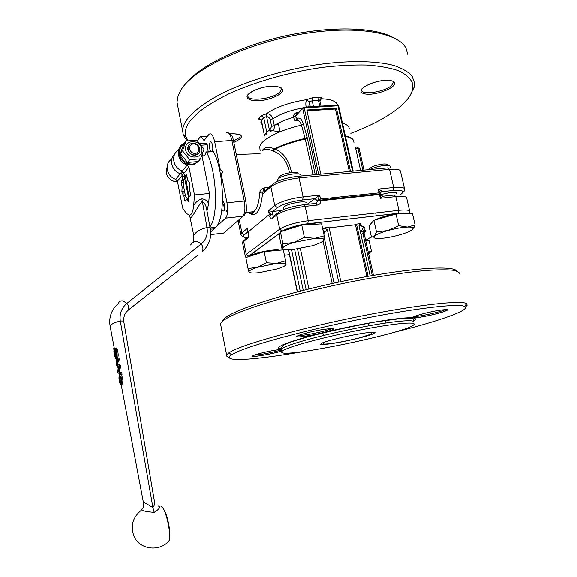 <?xml version="1.0" encoding="UTF-8"?>
<svg xmlns="http://www.w3.org/2000/svg" width="577" height="577" viewBox="0 0 577 577"><rect width="100%" height="100%" fill="white"/><g stroke="black" fill="none" stroke-linecap="round" stroke-linejoin="round"><path stroke-width="0.87" d="M272.842 211.485L281.634 210.497L272.878 211.485L277.515 207.677C282.867 204.078 291.262 201.51 302.687 199.988L303.12 196.872L319.694 195.163L314.818 198.704L317.545 200.832L319.694 195.163L320.531 199.029L318.663 200.32L320.826 200.731L379.471 194.521L380.33 198.286L382.926 196.252M320.531 199.029L379.096 192.869L380.503 193.778L379.471 194.521M380.517 192.624L381.873 191.679C382.205 191.117 380.993 190.259 378.245 189.105L380.445 193.396L380.33 198.286L395.8 196.62C402.883 195.942 406.525 196.468 406.72 198.207L409.72 211.204M269.286 214.579L272.56 214.485L272.863 211.492L272.481 214.493C271.031 214.363 269.704 213.129 268.5 210.793L269.286 214.579L248.016 232.012L248.341 233.166M269.913 215.61L270.901 214.803M247.547 230.49L247.749 231.485M248.687 236.058L248.608 235.69M188.845 198.935L184.561 177.867L183.637 180.897L183.378 185.224L185.542 196.339L188.773 200.053M110.229 326.676L110.106 326.005C111.606 323.856 115.011 322.218 120.312 321.086C122.843 320.762 124.033 321.093 123.875 322.067L154.441 501.478C154.838 503.8 154.319 505.805 152.898 507.5L120.312 321.086C119.316 313.91 121.502 308.017 126.875 303.401C128.534 305.558 129.075 307.721 128.512 309.878L125.945 312.453M189.862 215.863L190.021 217.305C191.196 220.515 196.937 207.244 202.058 201.409C204.799 203.169 206.386 206.061 206.818 210.086L210.223 228.384M380.719 194.586L390.499 192.48C394.452 192.112 396.486 192.429 396.608 193.432M283.192 208.376L283.119 208.016C284.829 205.455 290.332 203.472 299.622 202.08C304.382 201.647 306.841 202.037 307 203.248L307.238 204.359L314.876 198.712L317.545 200.832L316.239 203.349M338.713 282.081L327.397 229.934L324.75 227.886L329.041 227.374L340.834 281.626M329.15 227.893L355.482 224.763L356.492 224.121L360.654 223.631L359.082 226.141L370.153 275.943M279.593 250.216C274.847 248.593 253.476 252.935 249.452 256.347L249.351 256.433M316.434 224.193C311.479 222.268 289.632 226.638 283.985 230.685M406.677 213.742C403.496 211.658 382.587 215.769 375.692 219.837M185.657 149.991C187.619 160.262 203.919 158.899 201.777 148.729C199.866 138.567 183.594 139.749 185.657 149.991M188.924 145.39C185.231 149.421 190.922 156.937 196.158 154.946L198.661 153.186M186.061 141.033L183.897 143.925L180.327 153.605L187.532 162.462L198.243 161.567L200.515 158.819L189.732 159.706L182.469 150.777L186.061 141.033L196.829 140.233L204.02 149.09L200.515 158.819M180.327 153.605L182.469 150.777M187.532 162.462L189.732 159.706M200.385 158.978L198.091 161.82L194.817 163.558C183.94 167.445 174.023 150.316 183.71 144.387M192.797 143.269L191.268 143.601C185.152 145.541 188.607 155.768 195.105 154.939L196.368 154.686C202.736 152.97 199.44 142.461 192.797 143.269M195.214 153.374C189.242 153.9 187.366 144.38 193.353 143.983C199.296 143.485 201.178 152.941 195.214 153.374M183.457 186.991L182.144 187.114L181.207 182.303L183.565 182.087M184.041 191.398L181.878 191.607L182.144 187.114M188.066 199.491L186.595 199.635L185.253 201.142L184.719 200.363L183.782 195.531L182.188 193.201L184.395 192.985M188.592 201.979L186.595 199.635M186.984 176.187L184.95 176.367L186.321 174.708L187.806 180.392L189.465 182.721L189.487 188.975L190.453 193.908L190.352 195.423L188.975 196.973L188.679 201.517L188.225 202.015M178.466 150.323C170.496 154.412 172.927 167.957 182.209 170.893L181.748 171.477L183.717 173.511L184.95 176.367M183.688 180.587L181.293 180.803L181.207 182.303M181.878 191.607L182.188 193.201M183.782 195.531L185.145 195.394M194.471 194.947L209.473 193.483L208.607 203.984C207.879 201.171 205.643 199.447 201.878 198.805C198.084 200.197 195.358 202.433 193.699 205.513L194.471 194.947L188.989 167.027L187.222 165.036C177.052 162.043 174.982 146.911 184.214 143.5M171.773 159.216C163.991 163.356 166.587 176.663 175.747 179.324L177.442 181.228L182.642 208.045L186.328 213.418L189.624 215.315C191.687 214.666 193.05 211.398 193.699 205.513M208.607 203.984L206.977 210.908M140.983 510.486L141.574 509.801C142.815 510.948 147.027 511.792 154.21 512.333C159.584 508.907 160.933 506.794 158.264 505.993M154.21 512.333L152.898 507.5C150.741 506.606 143.406 501.024 143.572 503.332L121.148 384.527M141.682 509.808C142.707 508.02 143.68 508.51 143.565 503.346L143.651 504.06M120.918 375.836C121.48 375.259 122.173 376.37 122.995 379.19L122.569 383.914L121.538 384.455M115.955 347.938C116.626 347.671 117.275 348.948 117.888 351.761C118.343 354.79 118.285 356.543 117.715 357.012L117.578 357.033M116.172 351.27L116.59 354.74M116.763 357.105L116.374 358.238M113.77 348.465L114.361 354.35L115.559 358.468L115.277 349.676C115.588 349.424 115.955 350.282 116.381 352.251L116.705 357.177C117.261 356.846 117.311 355.093 116.871 351.927C116.208 349.099 115.566 347.823 114.946 348.097L114.635 350.311L115.241 356.896L113.77 348.465L114.773 348.313M117.968 358.216L118.992 358.043L119.309 359.752L117.355 363.726L120.333 365.176L120.716 367.196L118.804 371.444L121.733 372.591L122.05 374.278L121.026 374.459L120.708 372.764L117.795 371.617L119.691 367.369L119.309 365.349L116.352 363.892L118.292 359.925L117.968 358.216L116.064 363.207L116.424 365.104L118.97 366.575L117.513 371.054L117.867 372.749L121.026 374.459M160.933 506.794C165.123 505.726 171.91 534.432 168.924 540.93L167.51 542.351M117.795 371.617L118.804 371.444M120.708 372.764L121.733 372.591M119.691 367.369L120.716 367.196M119.309 365.349L120.333 365.176M116.352 363.892L117.355 363.726M116.568 363.121L117.564 362.926M118.292 359.925L119.309 359.752M116.59 357.293L117.593 357.127M115.083 350.347L115.833 350.225M114.08 350.001L114.614 349.914M121.17 382.58C120.867 382.962 120.499 382.27 120.074 380.481L120.196 377.618L121.559 379.753L121.17 382.58M120.925 378.014L121.076 380.308L120.074 380.481M118.927 376.925L119.814 383.085L121.04 384.542L121.552 384.087L121.971 379.363C121.069 376.428 120.377 375.31 119.915 376.009L119.771 380.257L120.571 383.114C120.11 383.409 119.72 382.601 119.41 380.69L118.927 376.925L119.511 376.831M181.293 180.803L182.613 179.202L184.056 179.072M185.015 176.36L184.243 178.545M185.008 176.389L182.772 176.591L182.469 175.047L180.745 173.107L180.046 173.598C171.831 170.965 168.592 159.548 174.586 154.47M182.613 179.202L182.772 176.591M183.436 172.768L180.507 173.021M190.598 244.994C193.533 240.688 197.082 240.357 201.236 243.999C203.046 246.437 203.414 248.997 202.332 251.68C210.194 244.439 211.752 235.077 210.331 229.026M201.892 155.343L209.473 193.483M198.964 160.997L194.153 164.366C184.582 167.813 174.478 154.081 181.279 146.861M187.345 178.026L186.429 176.237M202.217 154.47C203.075 156.021 203.912 156.439 204.727 155.747L206.162 151.96L206.537 152.169C216.822 171.16 218.676 216.786 209.941 226.84M199.606 143.103L200.558 143.211L199.757 143.269M200.558 143.211L200.991 143.723M200.753 143.428L199.945 143.485L200.767 143.413L200.601 143.752M201.359 145.231L207.251 144.777L206.826 143.284L200.197 143.781M207.251 144.777L208.203 151.794M206.537 152.169L213.468 151.621L206.364 151.939M213.468 151.621C224.439 171.499 225.535 219.729 215.639 227.331C213.988 228.918 212.221 229.444 210.338 228.903M380.409 193.216C380.33 192.379 380.813 191.867 381.873 191.679L380.661 192.357M381.88 191.679L393.139 190.504L381.866 191.694L380.719 192.271M302.687 199.988L314.869 198.712L307.231 204.323M277.515 207.677L272.784 211.492L268.5 210.793L274.775 205.571L270.858 186.833L272.524 184.294C277.862 180.435 286.235 177.788 297.645 176.353L299.059 177.932L389.547 169.371L387.953 167.878L298.194 176.302M360.589 170.446L355.396 147.077L354.978 147.056M315.273 174.701L315.092 173.994L313.059 174.903M219.729 170.439L220.327 169.782L223.119 171.924L220.565 174.68M223.119 171.924L220.645 175.156M197.334 140.716L200.5 136.648L204.272 140.283L209.148 134.217C211.333 132.883 213.173 135.386 214.68 141.747L220.327 169.782M210.821 151.585C209.126 148.174 208.924 144.986 210.237 142.021C211.99 140.103 213.829 149.205 212.148 151.484M259.751 192.653L262.571 193.187L264.028 187.936C261.547 188.636 260.119 190.208 259.751 192.653C259.145 202.238 257.198 208.585 253.909 211.687C252.156 213.165 250.295 213.367 248.319 212.286M262.369 150.662C264.937 148.974 268.298 148.996 272.467 150.727L273.404 151.138C282.074 154.549 287.433 161.755 289.466 172.754M349.345 171.499L335.432 109.024L307 110.856M320.798 174.182L306.82 110.019L336.384 108.123L350.491 171.391M336.384 108.123L335.432 109.024M298.468 112.205L296.607 112.652C294.501 113.294 293.491 114.722 293.563 116.936L293.628 117.246C294.256 119.901 294.869 121.127 295.453 120.932L296.982 118.494L295.172 116.482L293.628 117.246C285.449 119.641 279.008 122.432 274.306 125.627L272.871 118.848C271.962 115.811 270.043 114.073 267.122 113.626L261.172 115.609L258.878 118.184C258.236 119.078 258.907 119.562 260.869 119.627M302.694 107.885L295.107 116.179L293.563 116.936M296.607 112.652L296.838 113.878M315.092 173.994L307.108 137.34L305.132 138.437L313.037 174.802L312.2 174.99M307.108 137.34L303.394 124.062L301.468 125.173L305.132 138.437C293.037 141.177 282.752 144.661 274.284 148.888C268.637 146.342 264.612 146.94 262.196 150.676M303.394 124.062C301.886 119.511 300.018 117.564 297.79 118.227L296.369 120.636M296.239 120.672C298.475 120.038 300.22 121.538 301.468 125.173C278.302 130.308 259.448 140.687 259.809 147.366L259.895 148.347M291.457 172.458C289.221 160.702 283.79 152.919 275.179 149.104L274.284 148.888L272.467 150.727M271.767 130.943C273.851 129.984 274.695 128.217 274.306 125.627L271.63 126.428L269.993 129.695L271.767 130.943M222.534 200.919C224.41 200.926 225.593 209.494 223.905 210.821C223.234 211.348 222.571 210.821 221.921 209.249M308.81 106.896L309.286 101.754L306.596 99.871C305.767 101.559 305.615 103.954 306.135 107.062M310.303 106.803L309.222 101.84L306.596 99.871M319.975 99.59L321.389 98.754C322.045 97.737 321.23 97.253 318.93 97.304L312.633 97.672L306.776 99.626C289.697 102.288 276.311 106.954 266.617 113.626L266.451 116.633L267.122 113.626M319.99 99.569L321.389 98.754C331.104 99.215 336.478 101.321 337.509 105.064M319.975 101.343L321.151 99.006M350.823 133.323C383.438 121.12 408.812 104.43 412.411 89.954L412.194 82.504C409.93 77.909 405.278 73.957 398.245 70.654C389.857 67.826 379.349 65.951 366.734 65.042C353.081 64.747 338.18 65.54 322.031 67.43C289.171 72.089 254.673 81.956 228.6 93.957C216.325 100.081 206.205 106.262 198.25 112.508L189.66 121.538C185.65 127.236 184.416 132.342 185.967 136.843L188.066 140.723M236.318 154.513L260.076 153.706M269.993 129.695L269.416 129.926L271.19 131.174M302.658 107.921C290.022 110.373 280.09 114.022 272.871 118.848L270.202 119.655C269.647 117.845 268.449 116.835 266.61 116.633L269.416 129.926L269.019 130.236L270.339 131.527M269.019 130.236L266.855 132.486L266.249 134.398M261.302 120.557L263.725 117.621L266.855 132.486L264.518 134.953L263.977 136.785M258.878 118.184L261.417 120.182L264.36 135.141L261.28 120.47C260.061 118.934 259.477 118.494 259.527 119.143L261.179 119.54M221.272 174.478L226.985 202.823C228.189 210.165 227.749 215.271 225.665 218.128L210.699 231.932M307.317 138.184L305.291 139.043C293.599 141.682 283.559 145.036 275.179 149.104L273.404 151.138M392.843 37.368C373.593 26.78 328.508 25.799 282.377 36.553C236.238 47.278 196.822 67.819 184.178 85.555M407.78 54.361L406.049 48.367C398.202 31.951 353.16 24.674 298.432 34.649C243.725 44.508 193.605 69.262 181.106 89.716L178.163 95.558L176.988 102.151L178.026 107.445M276.167 124.43L278.424 124.084M409.872 95.825L414.12 87.372L414.567 82.98L412.05 76.063C408.321 71.873 402.357 68.374 394.163 65.569C376.009 60.628 347.318 60.239 314.977 65.035C282.427 70.315 249.214 80.383 224.273 92.291C206.393 101.336 193.699 110.734 186.984 119.468C184.092 123.601 182.649 127.445 182.657 131.008L183.342 135.162L187.056 140.867M184.561 177.867L185.188 176.346M185.368 176.331L189.054 196.887M190.114 195.69L190.345 193.36M189.79 184.092L189.472 182.736M186.732 177.175L185.188 177.11M187.092 198.589L188.636 198.755M190.273 195.516L190.23 195.062M220.904 325.767L220.537 323.899C220.962 322.442 222.888 320.675 226.314 318.605C242.34 308.558 302.752 290.772 362.392 279.629C387.665 275.02 409.259 271.94 427.175 270.404C437.864 269.711 446.295 269.639 452.462 270.187C457.265 271.067 459.754 272.445 459.927 274.327M222.325 321.454C222.592 319.947 224.518 318.093 228.117 315.893C243.4 306.3 298.15 289.813 354.566 278.842C411.019 267.822 453.544 265.24 456.732 271.06M229.264 357.278C227.042 356.817 226.17 356.038 226.631 354.949L228.874 352.807L232.654 350.701C248.305 342.832 302.911 327.765 359.969 316.319C417.056 304.844 461.376 299.99 466.504 303.596L467.226 305.125L465.372 307.094M304.295 351.393C255.993 359.976 219.411 362.702 231.658 354.747L235.402 352.713C250.901 345.089 304.418 330.441 360.236 319.24C416.089 307.995 459.544 303.105 464.687 306.488C471.243 310.08 437.121 321.706 392.973 332.604M361.036 234.933L363.027 233.375L363.669 230.584L360.704 232.221M366.958 276.52L355.482 224.763M368.083 276.318L356.492 224.121M372.273 275.575L362.883 233.404L363.185 230.67M323.798 233.916L324.815 231.658L322.875 229.66M286.387 348.941C297.335 344.231 330.845 335.59 362.284 329.568C393.774 323.517 415.635 321.476 414.084 324.303C411.581 332.049 276.902 359.94 281.8 351.703C282.139 351.018 283.668 350.095 286.387 348.941M273.462 216.202L272.481 214.493M408.999 213.678C409.454 213.836 409.728 213.173 409.829 211.672C409.663 210.05 406.042 209.61 398.952 210.338L308.226 220.717C295.301 222.534 285.795 225.347 279.708 229.156L276.744 214.983C282.78 211.009 292.25 208.138 305.154 206.386L317.292 205.08L315.821 203.436L304.223 204.676M269.661 216.224C270.404 218.416 271.219 219.238 272.106 218.697L273.844 216.123L276.809 213.742M333.405 197.673L329.943 199.13M369.049 169.652L369.381 169.14C370.946 166.854 375.403 165.159 382.753 164.07C385.847 163.825 387.484 164.135 387.672 165.015M390.47 166.688C390.254 165.606 388.206 165.217 384.332 165.52C378.815 166.162 374.047 167.51 370.023 169.559M278.143 178.791L279.145 177.327C280.573 175.062 284.93 173.41 292.214 172.379C295.943 172.097 297.927 172.487 298.158 173.547M301.028 175.365C300.761 174.045 298.287 173.562 293.614 173.922C284.475 175.22 279.023 177.276 277.256 180.089L277.335 180.551M282.932 243.847L280.408 231.803L279.513 236.945L281.965 248.694L282.817 248.096L282.932 243.847L293.974 242.412L304.367 237.277L314.753 238.388L293.974 242.412C287.721 244.367 284.05 246.134 282.968 247.713L282.817 248.096C282.795 249.603 285.896 250.129 292.128 249.682L312.143 245.802C318.843 243.739 322.658 241.864 323.596 240.191L323.61 239.542C322.99 238.424 320.033 238.041 314.753 238.388L324.216 235.856L323.596 240.191M280.408 231.803L301.778 225.117L321.62 223.869L324.216 235.856M301.778 225.117L304.367 237.277M368.645 253.837L369.028 252.885L368.321 252.373M368.277 252.171L371.451 251.139L368.753 253.729M365.609 240.212L369.129 240.739L371.451 251.139M415.115 225.03L412.461 213.577L396.024 214.045L373.882 220.356L368.941 225.903L371.465 237.183L374.329 236.289L376.478 231.896L387.924 230.548C380.741 232.61 376.211 234.522 374.329 236.289L373.983 236.743C373.398 238.092 375.425 238.669 380.063 238.467C385.53 238.135 391.79 237.017 398.837 235.113C405.782 233.151 410.348 231.276 412.526 229.48L413.146 228.103C412.714 227.309 410.788 226.97 407.362 227.093C401.78 227.396 395.295 228.542 387.924 230.548L398.685 225.679L407.362 227.093L415.115 225.03L412.526 229.48M396.024 214.045L398.685 225.679M373.882 220.356L376.478 231.896M248.954 271.976L248.031 268.529L257.515 267.324L266.43 262.759L276.412 263.437L257.515 267.324C252.668 268.868 249.848 270.224 249.055 271.392L248.954 271.976C249.596 273.08 252.928 273.325 258.943 272.719L277.198 268.969C282.968 267.151 285.932 265.608 286.091 264.345L286.048 264.179C285.42 263.134 282.203 262.888 276.412 263.437L285.586 260.804L286.091 264.345M285.586 260.804L283.3 249.863L264.143 251.687L245.809 257.566L248.031 268.529M264.143 251.687L266.43 262.759M319.269 200.255L380.322 193.807M317.545 200.832L318.663 200.32M404.527 188.729L400.532 171.448C400.287 169.487 396.623 168.794 389.547 169.371L393.709 187.511C400.791 186.869 404.441 187.453 404.65 189.263C404.268 191.275 403.85 192.062 403.395 191.607L401.837 190.792C401.715 190.396 398.815 190.295 393.139 190.504L393.709 187.511L378.245 189.105L379.096 192.869M314.811 198.704L302.701 199.974C291.262 201.503 282.838 204.078 277.422 207.684L274.775 205.571C280.775 201.481 290.224 198.582 303.12 196.872L299.059 177.932C286.192 179.555 276.787 182.527 270.858 186.833L263.718 193.208L265.362 190.713L270.873 185.772M248.016 232.012L247.288 228.442L241.922 232.906L239.188 219.433M248.009 212.322C255.762 218.373 260.616 211.99 262.571 193.187L263.718 193.208M242.693 243.436L243.667 241.496L249.069 237.169L248.341 233.584M201.878 198.805L207.013 227.598C200.089 229.213 195.682 231.86 193.793 235.531L193.915 236.238M114.325 348.371L110.106 326.005C108.707 317.191 111.44 309.69 118.307 303.495C119.107 301.382 120.701 300.53 123.074 300.927L126.875 303.401L201.236 243.999C206.14 239.751 208.066 234.291 207.013 227.598C209.256 227.396 210.36 227.865 210.338 229.011L210.338 229.004M128.512 309.878L197.933 255.157M248.305 256.765L280.213 232.928M289.445 254.637L284.432 255.279M371.408 236.923L365.775 240.234M282.68 231.096C284.439 229.884 287.245 228.651 291.096 227.403L307.786 223.797L398.354 213.31C402.256 212.87 405.047 212.877 406.727 213.324L407.622 213.714M324.75 227.886L322.781 229.22M333.073 227.432L350.585 225.347M359.334 224.46L360.654 223.631M359.024 225.463C364.837 226.177 366.388 227.879 363.669 230.584C365.746 230.418 366.316 230.67 365.378 231.334L364.325 231.976M166.998 167.633C163.789 175.235 171.181 182.57 177.507 181.575C170.273 182.476 163.68 173.612 167.063 167.496M186.068 200.226L184.719 200.363M169.299 539.495C171.456 533.97 167.179 512.6 163.176 508.669M118.249 371.941L119.251 371.776M118.256 370.124L119.266 369.951M116.727 364.217L117.73 364.051M116.871 351.927L117.888 351.761M115.688 355.901L116.273 355.807M114.434 354.083L115.09 353.982M115.559 358.468L116.561 358.303M121.04 384.542L122.043 384.369M119.41 380.69L119.843 380.611M121.971 379.363L122.995 379.19M187.222 165.036L181.986 171.564M180.745 173.107L175.747 179.324M177.442 181.228L182.469 175.047M183.717 173.511L188.989 167.027M393.125 190.511C402.537 189.84 405.025 191.175 400.604 194.507L402.003 193.446M246.934 237.789C243.458 237.414 242.628 236.419 244.432 234.81L247.858 232.004M244.432 234.81L241.922 232.906L240.869 234.421L238.034 220.45M363.993 170.128L359.175 148.715L355.331 148.635M355.41 147.135L356.572 147.041L357.942 148.426L362.854 170.229M353.701 141.185C353.189 138.74 350.39 136.965 345.313 135.862M353.939 142.461C353.867 139.67 351.032 137.665 345.443 136.446M222.455 202.83L224.72 208.081M226.191 210.583L227.554 212.358M268.997 187.453L264.028 187.936L265.031 190.792M303.805 107.207L337.307 105.108L338.641 105.988L353.196 171.138M318.648 174.384L304.194 107.928L337.978 105.793L352.583 171.196M295.172 116.482L302.673 108.447L304.194 107.928L303.242 107.315L302.673 108.447L317.025 174.535M297.79 118.227L296.982 118.494M308.695 106.363L307.642 106.969M349.258 128.844C349.107 126.356 346.849 124.459 342.478 123.161M309.286 101.754L312.215 100.78L313.491 106.601M312.633 97.672L312.215 100.78L318.497 100.405L319.773 106.204M318.93 97.304L318.497 100.405L319.86 100.831L321.028 106.125M385.681 80.196C392.713 80.21 395.562 81.804 394.206 84.978C391.018 89.175 379.471 93.589 370.059 94.282C363.128 94.361 360.163 92.847 361.166 89.752C363.964 85.569 375.93 80.859 385.681 80.196M230.122 133.734L230.713 133.684C243.927 134.059 244.973 136.98 233.844 142.432M271.176 86.211C279.124 86.204 282.918 87.834 282.55 91.116C280.48 95.465 269.084 100.066 258.72 100.824C250.93 100.932 247.021 99.388 246.999 96.193C248.608 91.858 260.4 86.939 271.176 86.211M261.092 119.958L260.898 122.548L262.182 124.776M266.451 116.633L263.725 117.621L261.172 115.609M270.202 119.655L271.63 126.428M272.366 130.654L279.831 131.888M244.374 215.142L223.66 233.101L210.72 234.601M225.665 218.128L242.794 216.26C246.934 212.451 246.848 211.6 245.896 201.323L244.266 201.048C245.47 208.34 244.98 213.411 242.794 216.26L225.614 218.178M245.874 201.243L233.526 140.882L231.889 140.449L244.266 201.048L226.985 202.823M226.177 132.991C228.456 131.657 230.36 134.138 231.889 140.449L214.68 141.747M203.724 140.153L204.424 140.103M201.034 136.778L207.439 136.309M233.562 141.055L239.614 137.477L240.407 135.768L240.054 134.816M361.62 89.543L361.591 89.969C361.166 95.566 384.736 92.017 391.552 85.497L393.427 82.367L392.944 81.234M247.901 95.104L247.85 95.609C247.237 102.273 274.508 98.862 280.177 91.642L281.309 89.161L280.71 87.704M398.354 213.31L398.952 210.338L395.8 196.62L394.17 195.055L382.977 196.252M363.027 233.375L364.116 233.505L373.449 275.373M364.484 231.723L365.378 231.334M324.815 231.658L327.397 229.934M334.047 283.083L324.13 237.205M323.012 240.977L332.186 283.487M308.904 288.911L300.357 248.586M297.559 249.048L306.127 289.596M303.242 290.325L294.623 249.437M300.228 291.096L291.522 249.726M297.451 291.818L288.637 249.848M282.124 231.269L279.708 229.156L246.292 254.435L245.203 255.82L242.6 242.96C242.636 241.886 242.975 241.186 243.631 240.876M248.81 256.332L246.292 254.435L243.667 241.496L245.304 239.102L248.384 236.62M307.786 223.797L308.226 220.717L305.154 206.386L303.704 204.734C292.272 206.277 283.87 208.824 278.503 212.379L276.744 214.983L272.106 218.697M254.457 355.05C258.294 355.244 274.796 352.071 281.309 349.893M282.629 348.241L279.138 348.551M374.639 332.294L371.429 332.979M414.048 316.477C418.498 316.86 441.672 311.746 445.617 309.503M298.547 335.425C302.867 336.124 328.219 330.809 331.912 328.421M372.143 334.285L375.1 332.677C374.415 332.114 371.069 332.215 365.068 332.965C351.148 335.006 330.232 339.846 322.767 342.724L320.444 344.217C321.627 344.657 325.219 344.483 331.205 343.69C344.664 341.649 363.993 337.22 372.143 334.285M317.292 205.08C319.586 204.64 320.762 203.198 320.826 200.731M360.567 225.672L361.094 226.04M413.579 320.783C416.226 319.225 415.988 318.259 412.851 317.891C407.961 317.66 426.035 312.402 439.133 310.311C449.916 308.818 450.392 309.611 440.561 312.684C431.012 315.431 415.959 318.266 412.851 317.891C403.994 316.492 358.735 323.892 322.117 332.987C310.577 335.843 296.686 337.833 296.758 336.579C296.419 335.403 311.046 331.407 322.932 329.474C337.646 327.592 337.379 328.76 322.117 332.987C288.175 341.274 271.24 348.364 281.324 348.998M281.677 351.083C273.707 353.55 256.534 356.737 253.195 356.362C249.293 356.103 262.73 352.28 274.955 350.217L281.331 349.294M281.475 350.102L281.331 349.417C281.663 348.717 283.184 347.78 285.911 346.604C296.838 341.829 330.318 333.145 361.75 327.137C393.233 321.093 415.094 319.131 413.565 322.031M248.665 235.979L248.132 233.36M247.973 232.589L247.446 229.978M123.795 321.497C123.413 316.463 124.985 312.59 128.505 309.878L128.505 309.878M189.617 215.322L193.785 235.531L193.1 242.232M283.466 209.682L283.119 208.016M119.612 376.399L119.107 373.73M116.208 358.36L116.641 360.632M118.09 368.321L117.665 366.063M140.99 510.486C132.616 517.547 130.287 526.13 133.994 536.242C139.461 549.556 159.454 552.203 168.924 540.93C169.71 540.541 169.984 537.266 169.732 531.114L166.825 516.343C164.005 508.553 162.714 507.904 162.425 507.688M116.424 365.104L116.064 363.207M117.513 370.896L117.867 372.749M117.802 371.595L118.804 371.422M113.864 351.523L114.845 356.723M116.705 357.177L117.715 357.012M115.631 358.36L116.633 358.194M114.066 350.023L114.614 349.936M120.586 377.647L120.066 377.74M121.552 384.087L122.569 383.914M118.949 378.483L119.814 383.085M179.728 149.703L180.24 149.017M215.639 227.331L210.143 227.944M247.432 229.913L247.663 231.038M240.869 234.421C241.972 236.62 243.133 236.758 244.345 234.817L247.843 231.947M359.154 148.642L357.098 147.005M245.759 212.567L253.909 211.687C253.397 213.807 251.673 213.988 248.73 212.242M338.627 105.944L337.581 105.086M280.069 131.794L278.251 123.247M211.074 141.956L210.237 142.021M259.809 147.366L260.126 150.842M319.846 100.744C320.12 99.129 320.43 98.523 320.762 98.919L319.932 99.706M228.341 132.869C231.074 133.828 232.798 136.468 233.505 140.781M200.875 136.626L207.583 136.136M230.165 133.763L230.677 133.72C244.497 133.936 239.888 136.201 240.861 135.775L240.407 135.768L240.234 134.924M361.541 89.731L362.681 88.187C368.112 83.881 375.757 81.234 385.609 80.246C397.466 80.975 392.728 82.453 393.867 82.287L393.427 82.367L393.197 81.386M247.8 95.371L249.17 93.51C255.467 89.154 262.78 86.738 271.118 86.269C284.966 86.745 280.949 89.428 281.756 89.024L281.309 89.161L281.049 87.942M176.988 102.151L182.657 131.008M412.411 89.954L414.12 87.372M185.967 136.843L183.342 135.162M226.631 354.949L220.537 323.899M464.687 306.488L466.504 303.596M231.658 354.747L228.874 352.807M360.567 232.812L363.322 227.655C363.157 226.638 361.721 225.968 359.017 225.636M334.04 227.316L349.431 225.492M364.101 233.461C364.657 231.355 365.09 230.461 365.407 230.771L363.121 230.721L360.69 232.271M322.81 229.343L324.974 227.872M297.256 291.868L288.435 249.848M280.249 232.711L247.634 256.981M246.819 257.241C246.401 257.493 245.86 257.025 245.203 255.82M408.357 213.692C407.441 212.935 404.124 212.79 398.404 213.274L307.822 223.761C297.588 224.691 283.66 229.588 282.24 231.233M385.364 320.285L385.955 322.969M322.529 331.479L323.38 335.482M368.198 323.156L368.782 325.825M371.516 333.34L370.694 334.249L359.493 337.848C348.465 340.531 339.146 342.413 331.523 343.488C320.242 344.765 324.411 343.589 323.192 343.344L323.459 342.457M382.76 196.259L380.726 194.637M281.8 351.703L281.302 347.772L284.072 344.779L290.988 341.937L306.849 337.055C327.621 331.58 350.838 326.495 376.5 321.786L402.025 318.367L409.944 318.122L413.045 318.836L413.558 321.562M375.663 213L376.312 215.863M194.153 164.366L194.817 163.558M390.694 167.698L390.478 166.739M301.158 176.021L301.028 175.422M277.508 181.366L277.248 180.147M369.028 252.885L370.319 251.709M413.146 228.103L414.207 227.122M297.725 335.792L298.129 336.708C297.847 337.264 303.322 336.579 314.544 334.653C326.077 331.948 331.905 330.34 332.006 329.828L332.576 328.421M253.39 355.482L253.332 355.807C254.06 356.002 251.702 356.362 256.282 356.182C261.662 355.764 275.424 353.037 281.663 351.025M413.103 316.888L413.493 317.696C412.584 317.985 419.984 317.494 428.134 315.684C436.039 314.14 446.1 310.967 445.336 311.025L446.584 310.022"/></g></svg>
